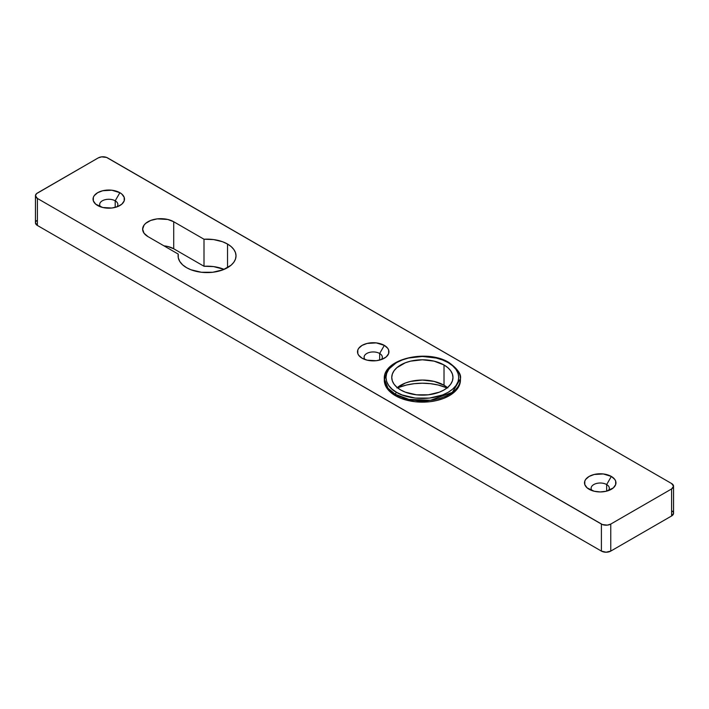 <?xml version="1.0" encoding="UTF-8"?>
<svg xmlns="http://www.w3.org/2000/svg" width="709" height="709" viewBox="0 0 709 709"><rect width="100%" height="100%" fill="white"/><g stroke="black" fill="none" stroke-linecap="round" stroke-linejoin="round"><path stroke-width="1.06" d="M115.204 200.807A9.102 5.255 0 0 0 103.434 200.266A9.102 5.255 0 0 0 100.643 206.886A9.102 5.255 180 0 1 99.668 204.52A9.102 5.255 180 0 1 105.286 199.663A9.102 5.255 180 0 1 115.204 200.807L115.204 207.4L115.204 200.807A9.102 5.255 180 0 1 117.871 204.52A9.102 5.255 180 0 1 116.896 206.886A9.102 5.255 0 0 0 115.204 200.807L119.883 192.697L115.204 200.807M97.656 205.53A15.722 9.075 180 0 1 97.647 205.53A15.722 9.075 180 0 1 97.656 192.697A15.722 9.075 180 0 1 119.883 192.697L111.836 190.216L102.752 190.73L97.656 192.697L94.244 195.64L93.349 197.341L93.349 200.886L95.697 204.157L102.752 207.498L111.836 208.021L117.499 206.665L121.842 204.157L124.19 200.886L124.19 197.341L121.842 194.071L119.883 192.697A15.722 9.075 180 0 1 119.883 205.53A15.722 9.075 180 0 1 97.656 205.53M399.291 387.256L406.47 385.04L414.269 383.675L422.369 383.214L430.469 383.675L438.268 385.04L447.069 387.912A41.539 23.982 0 0 0 397.669 387.912M224.115 269.376A28.963 16.724 0 0 0 204.006 266.265L204.006 239.234A28.963 16.724 180 0 1 227.536 244.047L227.536 267.692L227.536 244.047A28.963 16.724 180 0 1 236.017 255.869A28.963 16.724 180 0 1 218.142 271.308A28.963 16.724 180 0 1 186.582 267.692L190.969 269.766L201.409 272.265L212.709 272.265L223.149 269.766L231.143 265.157L233.819 262.259L235.468 259.131L236.017 255.869L235.468 252.599L233.819 249.471L231.143 246.572L227.536 244.047L222.511 241.725L213.622 239.58L204.006 239.234L173.714 221.749L167.803 219.471L157.292 218.868L150.725 220.437L145.708 223.344L144.024 225.161L142.633 229.175L144.024 233.199L147.968 236.611L178.26 254.106L178.296 257.819L179.758 261.435L182.567 264.785L186.582 267.692A28.963 16.724 180 0 1 178.101 255.869A28.963 16.724 180 0 1 178.26 254.106L178.26 257.633L178.26 254.106L147.968 236.611A18.204 10.511 180 0 1 142.633 229.175A18.204 10.511 180 0 1 153.871 219.471A18.204 10.511 180 0 1 173.714 221.749L173.714 248.77L167.803 246.493L163.974 245.855A18.204 10.511 0 0 1 173.714 248.77L173.714 221.749L204.006 239.234L204.006 266.265L173.714 248.77L204.006 266.265L213.622 266.602L224.115 269.376M379.661 353.49A9.102 5.255 0 0 0 367.891 352.94A9.102 5.255 0 0 0 365.091 359.569A9.102 5.255 180 0 1 364.125 357.203A9.102 5.255 180 0 1 369.743 352.346A9.102 5.255 180 0 1 379.661 353.49L379.661 360.075L379.661 353.49A9.102 5.255 180 0 1 382.328 357.203A9.102 5.255 180 0 1 381.353 359.569A9.102 5.255 0 0 0 379.661 353.49L384.34 345.38L379.661 353.49M362.104 358.213L362.104 358.213A15.722 9.075 180 0 1 362.104 345.38A15.722 9.075 180 0 1 384.34 345.38L376.293 342.899L367.209 343.413L362.104 345.38L358.701 348.323L357.806 350.024L357.806 353.569L358.701 355.271L362.104 358.213L367.209 360.181L376.293 360.704L381.956 359.348L386.29 356.84L388.638 353.569L388.638 350.024L387.743 348.323L384.34 345.38A15.722 9.075 180 0 1 384.34 358.213A15.722 9.075 180 0 1 362.104 358.213M606.665 484.548A9.102 5.255 0 0 0 594.895 484.008A9.102 5.255 0 0 0 592.104 490.628A9.102 5.255 180 0 1 591.129 488.262A9.102 5.255 180 0 1 596.748 483.414A9.102 5.255 180 0 1 606.665 484.548L606.665 491.142L606.665 484.548A9.102 5.255 180 0 1 609.332 488.262A9.102 5.255 180 0 1 608.357 490.628A9.102 5.255 0 0 0 606.665 484.548L611.344 476.439L606.665 484.548M589.117 489.281L589.117 489.281A15.722 9.075 180 0 1 589.117 476.439A15.722 9.075 180 0 1 611.344 476.439L603.297 473.958L594.213 474.472L589.117 476.439L585.705 479.39L584.81 481.092L584.81 484.628L587.158 487.907L594.213 491.248L600.231 491.94L606.248 491.248L613.303 487.907L615.651 484.628L615.651 481.092L614.756 479.39L611.344 476.439A15.722 9.075 180 0 1 611.353 489.281A15.722 9.075 180 0 1 589.117 489.281M601.4 551.097L37.391 225.462L35.45 222.759A6.62 3.82 0 0 0 37.391 225.462L37.391 198.44L35.45 195.737L36.567 193.619L98.241 157.903L101.626 156.857L106.598 157.433L671.609 483.538L673.55 486.241L671.609 488.944L610.759 524.075L607.374 525.121L602.402 524.545L37.391 198.44L601.4 524.075L601.4 551.097L37.391 225.462L37.391 198.44A6.62 3.82 180 0 1 35.45 195.737A6.62 3.82 180 0 1 37.391 193.034L98.241 157.903A6.62 3.82 180 0 1 107.6 157.903L671.609 483.538A6.62 3.82 180 0 1 673.55 486.241A6.62 3.82 180 0 1 671.609 488.944L671.609 515.966L610.759 551.097L606.08 552.214L601.4 551.097A6.62 3.82 0 0 0 610.759 551.097L610.759 524.075L671.609 488.944L671.609 515.966L610.759 551.097L610.759 524.075A6.62 3.82 180 0 1 601.4 524.075L601.4 551.097M35.574 222.014L36.567 220.641M672.433 511.136L673.426 512.518M673.55 513.263L671.609 515.966A6.62 3.82 0 0 0 673.55 513.263L673.55 486.241M384.322 379.492A38.064 21.97 0 0 0 384.305 380.175L385.04 384.455L387.203 388.585L390.721 392.378L395.454 395.711L395.454 394.355L408.88 399.371L430.514 400.284L452.342 392.369L460.433 378.819A38.064 21.97 180 0 1 436.93 399.123A38.064 21.97 180 0 1 395.454 394.355L395.454 395.711A38.064 21.97 0 0 0 436.93 400.47A38.064 21.97 0 0 0 460.433 380.175L460.433 378.819C461.532 374.396 457.704 368.964 448.939 362.521A1.657 0.957 120 0 0 448.115 362.609C456.676 366.358 466.814 381.132 448.115 392.334C428.706 403.129 403.12 397.279 396.623 392.334A1.657 0.957 120 0 0 395.454 394.355A38.064 21.97 180 0 1 384.305 378.819L388.027 388.293L395.454 394.355A1.657 0.957 -60 0 1 396.623 392.334L402.145 394.948L415.27 398.086L429.468 398.086L442.593 394.948L448.115 392.334L452.643 389.144L456.002 385.51L458.076 381.566L458.776 377.472L458.076 373.368L456.002 369.424L452.643 365.791L448.115 362.609L442.593 359.995L436.301 358.054L422.369 356.45L408.437 358.054L402.145 359.995L396.623 362.609L392.095 365.791L388.736 369.424L386.662 373.368L385.962 377.472L386.662 381.566L388.736 385.51L392.095 389.144L396.623 392.334C388.062 388.585 377.924 373.811 396.623 362.609C416.032 351.806 441.618 357.664 448.115 362.609A1.657 0.957 -60 0 1 448.939 362.521A1.657 0.957 -60 0 1 449.284 363.283A38.064 21.97 180 0 1 460.433 378.819M396.916 387.92L405.362 383.037L410.653 381.407L422.369 380.059L434.085 381.407L444.02 385.235L444.02 364.975A30.611 17.672 180 0 1 452.98 377.472A30.611 17.672 180 0 1 434.085 393.796A30.611 17.672 180 0 1 400.718 389.968A30.611 17.672 180 0 1 391.758 377.472A30.611 17.672 180 0 1 410.653 361.138A30.611 17.672 180 0 1 444.02 364.975L444.02 385.235A30.611 17.672 0 0 0 397.288 387.601M447.45 387.601A30.611 17.672 0 0 0 444.02 385.235L447.822 387.92M396.056 362.946L387.132 370.515L384.305 380.175A38.064 21.97 0 0 0 395.454 395.711L401.223 398.44L414.942 401.728L429.796 401.728L436.93 400.47L443.515 398.44L449.284 395.711L454.017 392.378L457.535 388.585L459.698 384.455L460.433 380.175M400.718 389.968L396.916 387.291L394.089 384.234L392.343 380.919L391.758 377.472L392.343 374.024L394.089 370.71L396.916 367.652L405.362 362.769L410.653 361.138L422.369 359.791L434.085 361.138L444.02 364.975L447.822 367.652L450.649 370.71L452.395 374.024L452.98 377.472L452.395 380.919L450.649 384.234L447.822 387.291L444.02 389.968L439.376 392.166L428.342 394.807L416.396 394.807L405.362 392.166L400.718 389.968M35.45 222.759L35.45 195.737M448.939 362.521C427.208 348.757 383.02 358.851 384.305 378.819"/></g></svg>
